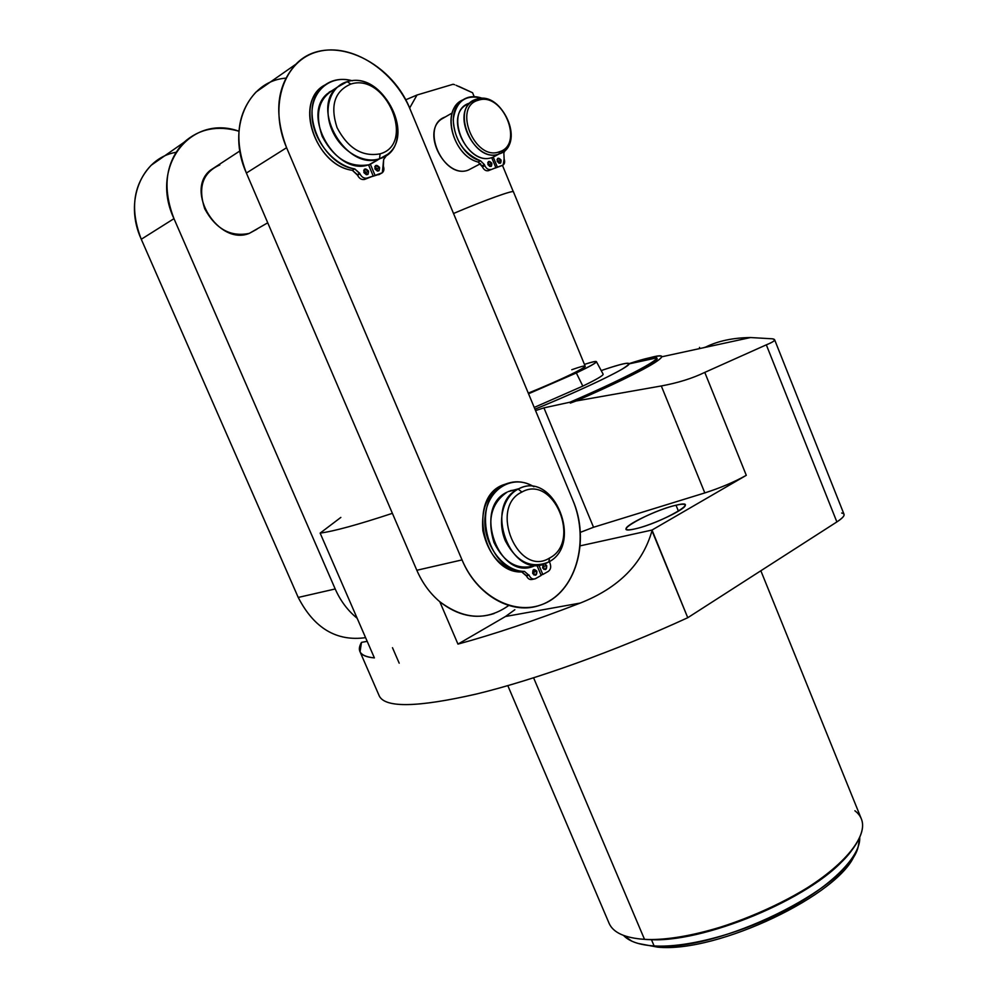 <?xml version="1.0" encoding="UTF-8"?>
<svg xmlns="http://www.w3.org/2000/svg" width="997" height="997" viewBox="0 0 997 997"><rect width="100%" height="100%" fill="white"/><g stroke="black" fill="none" stroke-linecap="round" stroke-linejoin="round"><path stroke-width="1.5" d="M841.68 513.019C846.054 513.916 844.447 516.882 836.869 521.93L687.756 617.716C615.261 651.053 534.093 680.116 475.669 694.211C416.621 707.596 384.431 708.032 379.084 695.532M601.503 370.485L604.257 369.538C628.858 361.363 634.79 361.25 622.053 369.177C608.207 377.327 572.216 393.915 534.953 409.194C584.965 388.768 629.63 367.07 629.057 363.893C628.982 362.11 620.707 364.005 604.257 369.538L601.503 370.485M534.23 407.437L582.821 386.101L576.328 372.953C589.875 366.51 596.58 362.746 596.405 361.649C595.944 361.014 591.956 361.936 584.429 364.391C602.574 358.683 599.87 361.537 576.328 372.953L528.547 393.778L576.328 372.953L582.821 386.101L534.23 407.437M175.858 152.317C141.624 158.299 123.715 201.307 141.275 239.255L173.977 218.655C162.137 187.81 165.415 162.424 183.797 142.484C199.014 128.837 217.396 125.074 238.919 131.205C190.851 113.832 149.326 166.362 173.977 218.655L335.204 588.965C340.463 600.867 347.791 610.638 357.163 618.277L374.398 657.908C360.602 656.5 356.303 651.328 361.487 642.367L360.042 651.789C361.624 655.166 366.41 657.197 374.398 657.908L320.137 533.108C333.796 531.314 357.873 524.721 392.394 513.33C357.873 524.721 333.796 531.314 320.137 533.108L340.849 517.418M508.732 605.491C486.86 620.994 463.879 619.735 439.789 601.714L457.959 644.112C493.889 634.341 534.679 620.645 580.304 603.048C618.663 587.906 642.554 563.816 651.988 530.778L687.756 617.716C615.822 650.792 535.314 679.692 477.002 693.887C418.03 707.409 385.465 708.132 379.321 696.068L360.042 651.789M657.546 947.138L638.18 943.461L657.546 947.138L654.107 945.929C639.376 944.969 629.182 941.455 623.511 935.41L631.948 941.218C637.681 943.81 645.059 945.38 654.107 945.929L651.427 939.61L654.107 945.929L657.546 947.138C717.279 953.331 841.194 894.11 855.065 853.694C841.194 894.11 717.279 953.331 657.546 947.138M760.848 570.758L861.234 818.612C869.048 836.159 842.814 868.175 793.986 895.792C745.282 923.421 681.786 941.579 644.511 939.336L533.607 677.835L644.511 939.336C625.156 938.04 613.379 932.768 609.192 923.534L507.822 685.662M392.482 647.701L399.186 663.167M705.739 347.255L703.595 347.716L705.664 347.068C717.99 340.974 732.907 337.796 750.454 337.534L772.376 338.806L750.454 337.534M656.637 357.699L656.948 358.446C659.603 361.188 623.175 380.256 570.321 403.1L569.96 402.215C622.813 379.383 659.254 360.341 656.612 357.624C655.266 356.103 646.081 358.11 629.057 363.631C646.966 357.823 656.163 355.917 656.662 357.898C657.497 361.275 621.33 380.019 569.96 402.215L543.938 407.873L593.539 527.263L704.817 492.929L593.539 527.263L580.266 532.386L593.539 527.263L543.938 407.873L569.96 402.215L570.321 403.1L576.154 400.981L661.31 385.964C677.96 382.885 692.454 378.362 704.779 372.392L766.319 344.837L836.869 521.93L687.756 617.716L652.013 530.043L746.292 475.32L704.779 372.392L746.292 475.32L652.013 530.043L580.129 545.858L652.013 530.043L651.988 530.778C642.554 563.816 618.663 587.906 580.304 603.048C534.679 620.645 493.889 634.341 457.959 644.112L505.479 616.495L514.838 609.728L505.479 616.495L580.304 603.048L505.479 616.495L457.959 644.112L439.789 601.714C430.031 593.489 422.379 583.008 416.821 570.272C422.379 583.008 430.031 593.489 439.789 601.714C457.461 615.648 475.581 619.586 494.163 613.529M676.016 505.23L678.446 511.174L676.016 505.23C658.232 509.093 623.474 525.693 626.241 529.083C626.801 530.105 629.618 530.068 634.678 528.971C652.275 525.357 688.179 508.196 685.039 504.981C684.416 503.909 681.4 503.996 676.016 505.23C650.53 510.776 607.36 535.289 634.678 528.971C661.173 523.35 704.642 498.101 676.016 505.23M704.817 492.929C720.445 487.894 734.266 482.037 746.292 475.32C734.266 482.037 720.445 487.894 704.817 492.929L661.31 385.964L704.817 492.929M774.594 339.69L844.023 514.265C844.596 515.885 842.216 518.44 836.869 521.93L766.319 344.837C772.189 342.482 774.943 340.75 774.582 339.653L772.376 338.806C776.688 339.416 774.669 341.435 766.319 344.837L704.779 372.392C692.454 378.362 677.96 382.885 661.31 385.964L576.154 400.981C630.802 376.766 659.316 362.048 661.684 356.814C661.547 355.468 657.634 355.767 649.957 357.711C681.088 349.311 648.524 369.501 576.154 400.981L570.321 403.1C625.343 379.321 662.07 359.855 656.624 358.147M859.738 837.63C860.623 856.161 832.246 885.423 787.418 909.289C742.653 933.167 687.531 948.022 654.107 945.929C717.192 952.534 848.634 888.028 858.105 847.076L859.738 837.63M639.251 938.912L644.511 939.336C701.813 944.745 820.892 893.561 851.675 850.491C865.047 832.682 866.131 819.434 854.903 810.76M361.487 642.367L367.195 641.345L361.487 642.367M543.938 407.873L535.551 410.602L543.938 407.873M596.405 361.649L603.135 374.174C603.434 375.42 596.667 379.396 582.821 386.101M513.405 191.972C515.399 189.206 484.791 200.135 453.523 213.495C483.844 200.534 513.891 189.729 513.43 191.81L585.202 366.26C586.959 367.37 558.457 380.891 528.273 393.13C574.633 374.361 603.447 358.509 571.78 369.725M635.326 362.534C646.704 359.032 653.671 357.524 656.213 357.998C653.671 357.524 646.704 359.032 635.326 362.534M513.293 191.673L502.476 165.402L513.293 191.673M458.732 86.353L472.59 92.758L474.186 96.647L472.59 92.758L456.09 85.318M454.657 84.72L453.124 84.259L417.008 95.014L405.592 99.862L417.008 95.014L409.779 107.788M409.63 108.087L417.008 95.014L453.124 84.259M445.285 116.961C419.263 125.622 443.391 180.345 468.515 170.001L480.591 163.645L468.515 170.001C446.133 179.472 421.058 133.262 441.222 119.291L445.285 116.961M494.462 156.367L503.348 151.706C524.086 138.396 499.896 90.553 476.566 99.177C502.712 89.805 525.793 146.272 499.086 153.937L499.447 151.743C524.584 144.577 502.837 91.4 478.273 100.248L476.566 99.177L471.369 101.931C451.055 116.038 476.554 163.446 499.086 153.937L491.77 157.775M480.604 163.658L468.515 170.001M499.198 153.887L491.808 157.875L493.266 157.115L497.403 167.16L502.401 165.427C504.594 164.318 505.167 162.175 504.133 159.009L503.846 152.865L505.467 149.874L503.846 152.865L504.133 159.009L503.161 165.028L497.403 167.16L493.266 157.115M499.447 151.743C474.971 161.651 452.289 106.829 478.273 100.248C502.837 91.4 524.584 144.577 499.447 151.743L499.086 153.937C473.052 164.505 448.912 106.168 476.566 99.177L478.273 100.248C452.289 106.829 474.971 161.651 499.447 151.743M466.596 104.673L465.674 105.071L466.596 104.673M491.72 157.638C469.138 165.863 444.961 119.453 464.864 105.67L468.939 103.314C443.229 111.739 466.384 166.611 491.72 157.638L495.858 167.695L491.72 157.638M494.923 168.181L502.401 165.427L494.923 168.181M462.795 99.924C440.736 108.785 452.351 155.856 478.161 162.062L482.436 166.91C483.956 169.926 485.963 171.185 488.443 170.674L495.858 167.695L488.443 170.674C485.963 171.185 483.956 169.926 482.436 166.91L484.829 165.664C486.349 168.692 488.356 169.951 490.836 169.44L488.443 170.674L490.836 169.44C488.356 169.951 486.349 168.692 484.829 165.664L484.392 164.605L484.829 165.664L482.436 166.91L482.012 165.851L484.392 164.605L480.542 160.816L484.392 164.605L482.012 165.851L478.161 162.062C454.532 156.33 441.397 114.593 459.33 102.118L462.795 99.924M498.687 161.315L498.886 163.184L498.687 161.315L501.08 160.068C501.142 163.782 499.858 164.218 497.229 161.389C497.167 157.676 498.45 157.239 501.08 160.068L498.687 161.315L497.017 159.52L498.687 161.315M489.427 164.505L489.627 166.399L489.427 164.505L491.82 163.259C491.882 166.985 490.586 167.434 487.932 164.592C487.882 160.853 489.166 160.405 491.82 163.259L489.427 164.505L487.732 162.685L489.427 164.505M482.822 98.479C465.861 93.868 455.99 100.921 453.224 119.603C454.408 139.754 463.505 153.501 480.542 160.816L478.161 162.062L480.542 160.816C456.9 155.046 443.74 113.234 461.686 100.747C467.705 96.211 474.746 95.45 482.822 98.479M497.229 161.389L500.594 163.072L501.08 160.068L497.715 158.386L497.229 161.389M487.932 164.592L491.334 166.275L491.82 163.259L488.418 161.576L487.932 164.592M510.352 490.723L512.657 490.387L510.352 490.723M548.736 561.996C583.594 544.374 554.158 470.659 519.188 488.605L508.196 491.596L518.153 489.116C553.098 469.213 584.192 543.988 548.736 561.996L549.621 558.008C581.762 541.757 553.534 473.911 521.942 492.02L518.153 489.116C482.884 504.956 510.601 579.706 545.558 563.517L548.736 561.996C531.127 569.15 516.67 562.109 505.367 540.885C496.88 521.132 503.086 496.693 518.153 489.116L521.942 492.02C553.534 473.911 581.762 541.757 549.621 558.008C518.191 578.011 488.368 507.473 521.942 492.02C488.368 507.473 518.191 578.011 549.621 558.008L548.736 561.996M513.38 490.188L510.713 490.599L513.38 490.188M534.392 565.885C499.522 581.999 471.992 507.859 507.174 492.107C491.471 502.862 487.059 519.649 493.939 542.455C504.407 563.417 518.44 570.994 536.012 565.187M502.426 485.153L505.068 484.417C514.564 480.28 524.185 481.053 533.918 486.748C513.517 473.887 488.268 488.007 485.227 515.262C481.663 542.368 502.189 571.393 524.447 571.393L521.767 571.954C483.52 573.699 466.932 498.886 502.426 485.153L508.146 483.196C489.39 489.652 480.953 505.491 482.86 530.703C488.555 555.603 501.528 569.349 521.767 571.954L526.541 576.067C528.173 579.207 530.317 580.229 532.971 579.132M544.001 566.171L543.789 569.374L544.001 566.171L546.705 565.598C546.792 569.835 545.434 570.608 542.605 567.916L543.178 564.302L542.605 567.916L545.533 569.574L546.705 565.598L544.001 566.171L542.817 564.713L544.001 566.171M534.155 571.742L533.918 574.995L534.155 571.742L536.847 571.181C536.934 575.456 535.563 576.229 532.71 573.524C532.622 569.262 534.006 568.477 536.847 571.181L534.155 571.742L532.946 570.284L534.155 571.742M538.879 565.087L542.829 574.496L548.313 571.368C550.643 569.623 551.254 567.056 550.132 563.654L549.447 561.585L550.132 563.654C551.254 567.056 550.643 569.623 548.313 571.368L542.829 574.496L538.879 565.087M505.068 484.417C469.55 498.164 486.162 573.138 524.447 571.393L529.22 575.506C530.865 578.659 533.009 579.693 535.663 578.584L541.184 575.431L536.947 565.349L541.184 575.431L535.127 578.833C532.635 579.506 530.666 578.397 529.22 575.506L524.447 571.393L521.767 571.954L526.304 575.531L528.996 574.97L526.541 576.067C527.974 578.945 529.943 580.042 532.435 579.382L533.956 579.07M544.674 563.841L546.705 565.598L544.674 563.841M532.71 573.524L535.663 575.194L536.847 571.181L533.881 569.524L532.71 573.524M540.947 574.883L542.829 574.496L540.947 574.883M285.778 78.165C247.505 80.969 226.419 129.074 246.384 173.042L416.821 570.272L462.035 559.903C478.834 599.932 520.509 618.476 549.247 601.004C578.248 584.105 588.554 537.47 572.801 500.12L410.465 110.031C394.289 70.463 351.879 42.609 318.093 51.607C284.058 59.97 268.33 105.532 286.6 147.706L462.035 559.903L286.6 147.706L246.384 173.042C233.809 139.916 236.999 112.935 255.93 92.11L269.227 82.826M329.047 92.285L331.116 91.25L329.047 92.285M410.465 110.031C391.061 59.097 327.29 31.381 295.947 64.169C276.755 85.455 273.627 113.297 286.6 147.706L246.384 173.042L416.821 570.272L462.035 559.903C476.828 595.944 512.869 615.747 540.735 604.98C575.581 593.477 590.747 540.935 572.801 500.12L410.465 110.031M183.797 142.484L151.17 165.265C133.062 184.781 129.772 209.445 141.275 239.255L298.228 597.44L141.275 239.255L173.977 218.655L335.204 588.965C340.463 600.867 347.791 610.638 357.163 618.277L320.137 533.108M256.952 229.185L249.275 233.385C230.643 237.236 215.788 229.036 204.734 208.797C197.68 187.212 202.703 172.593 219.801 164.941M298.228 597.44C314.092 628.247 336.55 641.657 365.587 637.656C336.55 641.657 314.092 628.247 298.228 597.44L335.204 588.965L298.228 597.44M151.17 165.265L163.844 156.417M249.275 233.385L267.744 222.805L249.275 233.385C218.717 246.047 184.32 191.225 210.217 170.35L216.76 166.075M368.591 165.016L387.571 154.361C415.861 133.797 381.041 70.301 347.193 81.692C386.35 68.955 419.189 147.917 379.521 158.747L380.094 153.837C416.061 144.104 386.25 72.457 350.832 84.06L347.193 81.692L337.111 87.325C309.917 109.533 347.392 171.783 379.521 158.747L368.591 165.016M377.452 160.156L368.666 165.19L370.348 164.218L375.059 175.41L381.19 173.378C383.808 172.12 384.53 169.727 383.359 166.187L383.633 159.57L386.961 154.847L383.633 159.57L382.35 172.743L375.059 175.41L370.348 164.218M380.094 153.837C362.297 157.077 347.941 148.341 337.048 127.628C329.957 105.694 334.556 91.176 350.832 84.06C386.25 72.457 416.061 144.104 380.094 153.837L379.521 158.747C363.195 164.268 340.638 150.859 331.901 129.847C322.916 108.91 330.319 86.203 347.193 81.692L350.832 84.06C334.556 91.176 329.957 105.694 337.048 127.628C347.941 148.341 362.297 157.077 380.094 153.837M331.752 90.839L329.346 92.048L331.752 90.839M320.012 88.658L324.91 84.994C293.916 100.572 314.902 165.539 352.352 170.313C318.168 165.876 295.424 108.897 320.012 88.658L322.38 87.1C330.593 79.835 340.575 77.729 352.34 80.782C330.742 74.513 311.251 90.453 311.961 114.942C312.335 139.356 332.998 165.103 354.77 168.917L359.967 173.839C361.724 177.242 364.079 178.637 367.033 178.064L373.214 176.02L368.504 164.817C336.388 176.432 300.571 115.515 327.278 93.768L334.132 89.281M381.278 173.353L372.479 176.432L379.982 174.064M322.38 87.1C297.767 107.352 320.548 164.455 354.77 168.917L352.352 170.313L357.549 175.223C359.294 178.613 361.649 180.008 364.603 179.423L373.214 176.02L364.603 179.423C361.649 180.008 359.294 178.613 357.549 175.223L359.73 173.279L354.77 168.917L352.352 170.313L357.312 174.649L359.73 173.279L357.549 175.223L359.967 173.839C361.724 177.242 364.079 178.637 367.033 178.064L373.214 176.02L368.504 164.817C349.311 167.808 333.87 158.311 322.181 136.327C314.342 113.047 318.89 97.145 335.827 88.621M377.09 168.817L377.265 171.073L377.09 168.817L379.533 167.434C379.545 171.596 378.013 172.107 374.947 168.942C374.934 164.779 376.467 164.268 379.533 167.434L377.09 168.817L374.772 166.686L377.09 168.817M366.073 172.431L366.235 174.712L366.073 172.431L368.504 171.048C368.516 175.235 366.971 175.746 363.88 172.568C363.868 168.381 365.413 167.87 368.504 171.048L366.073 172.431L363.706 170.288L366.073 172.431M374.947 168.942L379.022 170.724L379.533 167.434L375.445 165.664L374.947 168.942M363.88 172.568L367.993 174.35L368.504 171.048L364.379 169.278L363.88 172.568M378.748 174.749L381.19 173.378L378.748 174.749M845.979 857.084C811.558 898.621 701.103 944.396 647.24 939.461M699.483 347.392L699.931 348.514M750.579 337.534L661.684 356.814M629.057 363.893L656.662 357.898M452.214 112.96L441.222 119.291M464.864 105.67L471.369 101.931M459.33 102.118L461.686 100.747M519.188 488.605L508.196 491.596M255.93 92.11L295.947 64.169M239.866 150.958L210.217 170.35M327.278 93.768L337.111 87.325"/></g></svg>
